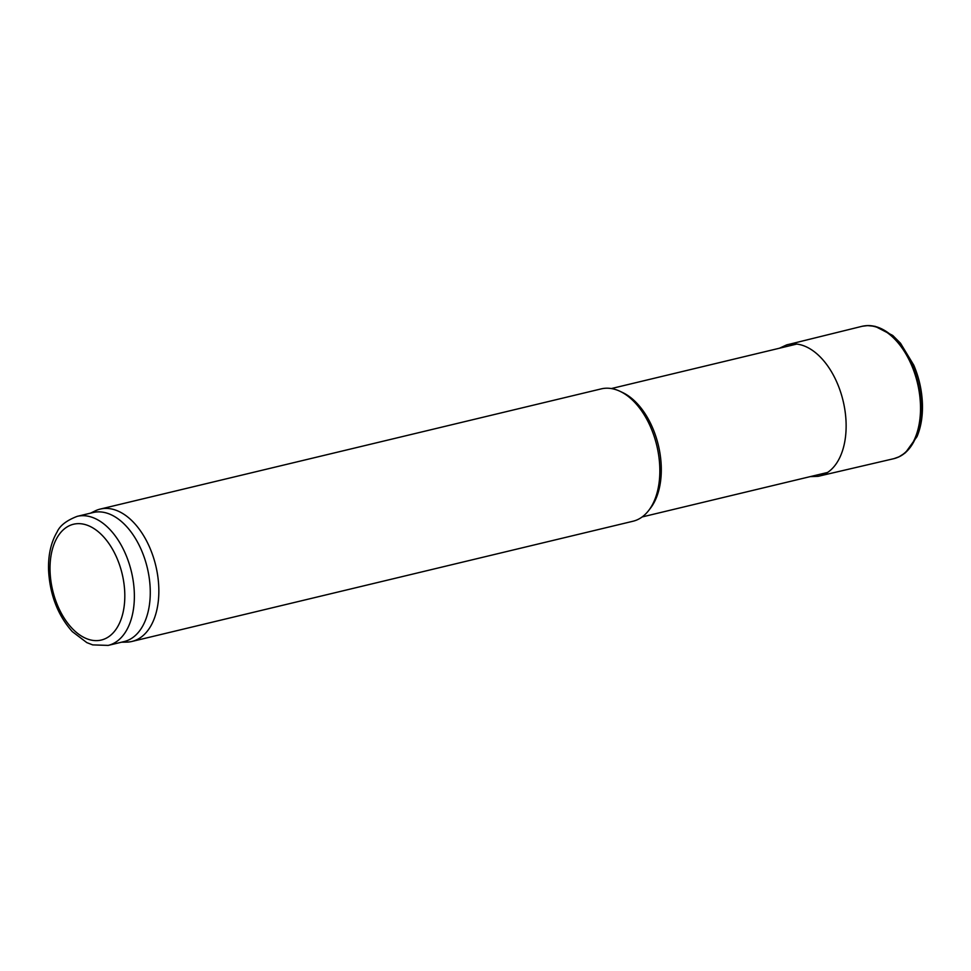 <?xml version="1.0" encoding="UTF-8"?>
<svg xmlns="http://www.w3.org/2000/svg" width="971" height="971" viewBox="0 0 971 971"><rect width="100%" height="100%" fill="white"/><g stroke="black" fill="none" stroke-linecap="round" stroke-linejoin="round"><path stroke-width="1.46" d="M90.558 513.149L95.134 510.916A68.055 40.806 76.5 0 1 100.231 509.083L601.219 388.885A68.055 40.806 76.5 0 1 619.947 391.277L622.617 392.539A66.016 39.58 76.5 0 1 658.338 445.179A66.016 39.58 76.5 0 1 650.388 508.294L648.579 510.625A68.055 40.806 76.5 0 1 632.983 521.245L131.983 641.443A68.055 40.806 76.5 0 1 126.606 642.122L121.509 642.207M619.947 391.277A68.055 40.806 76.5 0 1 656.784 445.555A68.055 40.806 76.5 0 1 648.579 510.625M100.231 509.083A68.055 40.806 76.5 0 1 155.785 565.741A68.055 40.806 76.5 0 1 131.983 641.443M77.231 516.341L93.119 512.53A66.356 39.787 76.5 0 1 147.289 567.78A66.356 39.787 76.5 0 1 124.082 641.588L108.194 645.399L92.706 644.89L86.832 642.62L72.279 631.599C57.726 615.153 49.812 594.58 48.55 569.904C48.149 555.011 50.99 542.388 57.071 532.047C59.789 525.712 66.501 520.468 77.231 516.341A66.356 39.787 76.5 0 1 131.388 571.591A66.356 39.787 76.5 0 1 108.194 645.399M50.055 570.972A59.547 35.709 76.5 0 1 104.613 537.995A59.547 35.709 76.5 0 1 107.563 637.462A59.547 35.709 76.5 0 1 50.055 570.972M896.488 457.851A67.994 40.758 -103.5 0 0 899.025 456.819A67.994 40.758 -103.5 0 0 921.054 405.21A67.994 40.758 -103.5 0 0 921.054 405.138A67.994 40.758 -103.5 0 0 867.54 325.601A67.994 40.758 -103.5 0 0 864.821 325.831M920.472 405.308A68.055 40.806 -103.5 0 0 862.175 326.28L867.54 325.601L875.15 326.341L892.737 335.456L900.505 343.236L913.772 365.157C919.161 377.865 922.049 391.022 922.45 404.664C922.717 416.668 920.909 427.313 917.012 436.61L905.47 452.717L899.025 456.819L893.927 458.652A68.055 40.806 -103.5 0 0 920.52 408.925A68.055 40.806 -103.5 0 0 920.472 405.308M810.251 476.627L818.08 476.324A67.594 40.527 -103.5 0 0 846.093 423.125A67.594 40.527 -103.5 0 0 846.093 422.992A67.594 40.527 -103.5 0 0 786.559 344.936L862.175 326.28M642.147 516.948L827.559 472.464M611.342 388.558L796.754 344.074M818.08 476.324L893.927 458.652M786.559 344.936L779.446 348.225"/></g></svg>

